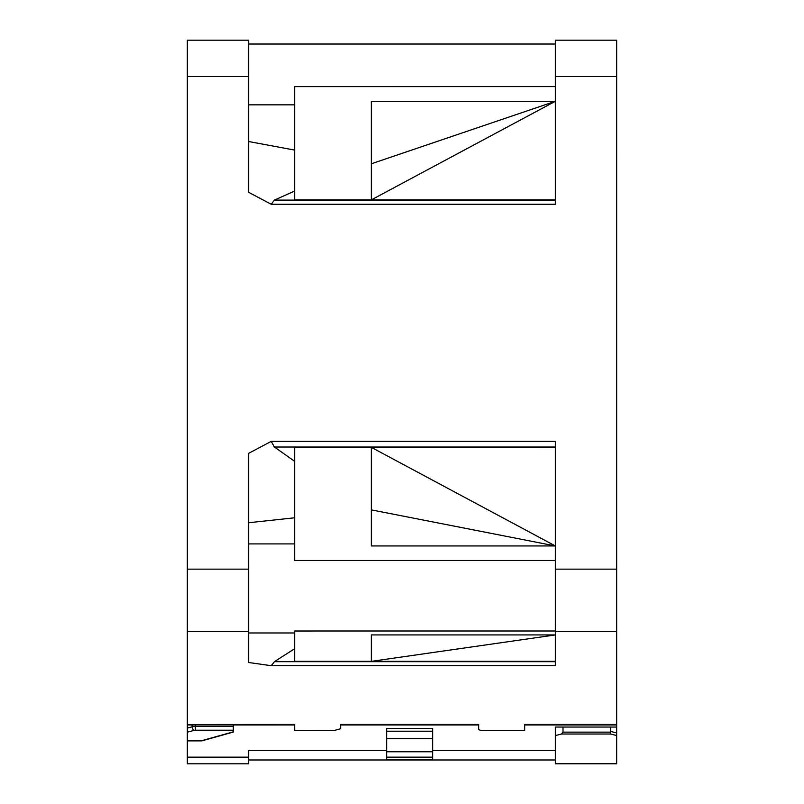 <?xml version="1.0" encoding="UTF-8"?>
<svg xmlns="http://www.w3.org/2000/svg" width="804" height="804" viewBox="0 0 804 804"><rect width="100%" height="100%" fill="white"/><g stroke="black" fill="none" stroke-linecap="round" stroke-linejoin="round"><path stroke-width="1.21" d="M187.332 76.521L248.667 76.521L248.667 40.2L187.332 40.2L187.332 728.062L192.126 726.826L192.126 724.957M195.372 724.957L195.372 726.474L233.331 726.474L233.331 732.052L201.894 740.866L187.332 740.886L187.332 728.062M201.744 740.886L187.332 740.886L187.332 763.8L248.667 763.8L248.667 750.484L386.664 750.484M616.668 619.633L616.668 621.281M616.628 162.227L616.668 163.564M610.527 732.142L563.001 732.142L563.001 727.057L555.333 727.057L555.333 763.8L616.668 763.8L616.668 732.957L610.668 731.409L610.527 732.142L610.738 734.022L616.668 735.549L616.668 40.2L555.333 40.2L555.333 204.256L271.219 204.256L274.415 200.095L294.666 191.03M432.663 750.484L555.333 750.484M386.664 731.218L386.664 728.384L432.663 728.384L432.663 731.218L386.664 731.218L386.664 759.589L432.663 759.589L432.663 731.218M187.332 757.147L248.667 757.147M187.332 724.515L294.666 724.434L294.666 730.424L334.916 730.313L340.665 728.715L340.665 724.434L478.661 724.434L478.661 729.62L480.561 730.313L524.67 730.313L524.67 724.434L616.668 724.434M201.402 740.775L233.331 731.831L233.331 730.796M233.331 726.474L233.331 724.957M195.372 730.233L194.287 730.354A3.065 2.09 -104.5 0 1 192.126 726.826A4.603 1.186 0 0 1 195.372 726.474L195.372 730.233L233.331 730.233M616.668 631.472L555.333 631.472L555.333 665.702L271.219 665.702L248.667 662.506L248.667 631.472L187.332 631.472M248.667 631.472L248.667 453.315L271.209 441.396L555.333 441.396L555.333 569.142L616.668 569.142M187.332 569.142L248.667 569.142M248.667 76.521L248.667 192.337L271.219 204.256M616.668 76.521L555.333 76.521M555.333 569.142L555.333 631.472M555.333 447.376L294.666 447.366L294.666 560.589L555.333 560.589M555.333 545.936L371.337 447.366L371.337 545.956L555.333 545.946L371.337 509.877M248.667 543.906L294.666 543.906M555.333 630.999L294.666 631.009L294.666 661.35L371.337 661.35L371.337 634.929L555.333 634.929M555.333 634.939L371.337 661.35L371.337 634.929M555.333 661.35L371.337 661.35M271.219 665.702L274.415 661.672L294.666 648.717M271.209 441.396L274.415 447.024L294.666 461.345M294.666 517.786L248.667 522.731M294.666 104.842L248.667 104.842M555.333 86.591L294.666 86.621L294.666 199.874L371.337 199.874L371.337 101.294L555.333 101.304L371.337 163.785M555.333 101.304L371.337 199.874L555.323 199.874M248.667 141.524L294.666 150.097M432.663 757.147L386.664 757.147M432.663 738.615L386.664 738.615M432.663 751.76L386.664 751.76M563.001 732.142L561.463 734.022L555.333 735.61M563.001 727.057L616.668 727.057M610.668 731.409L610.668 727.057M610.738 734.022L561.463 734.022M555.333 763.468L616.668 763.468M481.666 730.424L480.561 730.313M334.916 730.313L333.66 730.313M187.332 732.153L194.287 730.354M274.415 661.672L555.333 661.672M555.333 447.024L274.415 447.024M274.415 200.095L555.333 200.095M187.332 724.957L294.666 724.957M294.666 632.979L248.667 632.979M555.333 44.029L248.667 44.029M555.333 759.971L248.667 759.971M524.67 724.957L616.658 724.957M524.67 730.424L481.305 730.424M340.665 724.957L478.661 724.957M334.223 730.424L294.666 730.424"/></g></svg>
